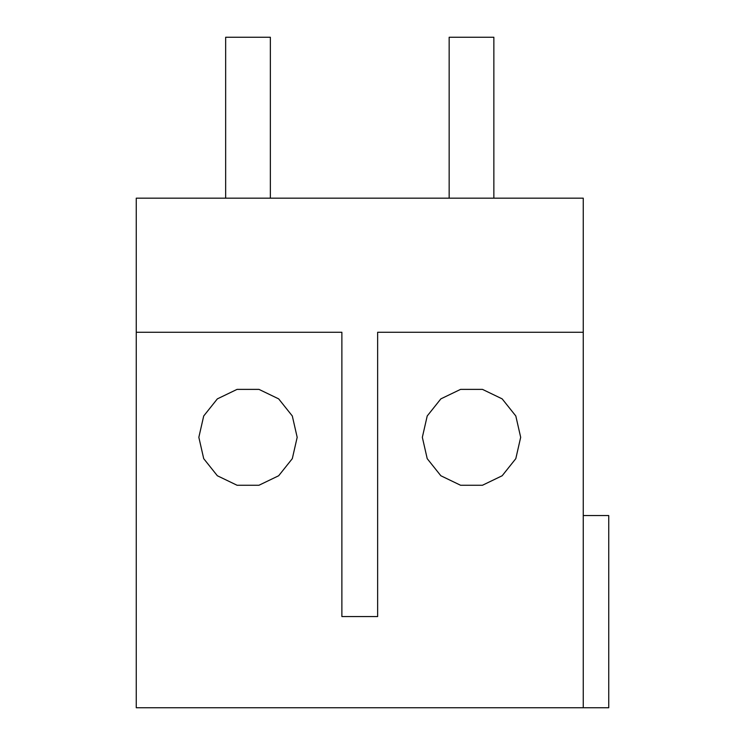 <?xml version="1.0" encoding="UTF-8"?>
<svg xmlns="http://www.w3.org/2000/svg" width="745" height="745" viewBox="0 0 745 745"><rect width="100%" height="100%" fill="white"/><g stroke="black" fill="none" stroke-linecap="round" stroke-linejoin="round"><path stroke-width="1.12" d="M583.261 707.75L136.261 707.75L136.261 198.17L583.261 198.17L583.261 707.75L608.74 707.75L608.74 515.54L583.261 515.54M136.261 332.27L341.881 332.27L341.881 616.562L377.64 616.562L377.64 332.27L583.261 332.27M297.18 437.315L292.31 415.98L278.667 398.873L258.953 389.374L237.068 389.374L217.354 398.873L203.711 415.98L198.841 437.315L203.711 458.65L217.354 475.757L237.068 485.256L258.953 485.256L278.667 475.757L292.31 458.65L297.18 437.315M520.681 437.315L515.81 415.98L502.167 398.873L482.453 389.374L460.568 389.374L440.854 398.873L427.211 415.98L422.341 437.315L427.211 458.65L440.854 475.757L460.568 485.256L482.453 485.256L502.167 475.757L515.81 458.65L520.681 437.315M270.361 198.17L270.361 37.25L225.661 37.25L225.661 198.17M493.861 198.17L493.861 37.25L449.161 37.25L449.161 198.17"/></g></svg>
